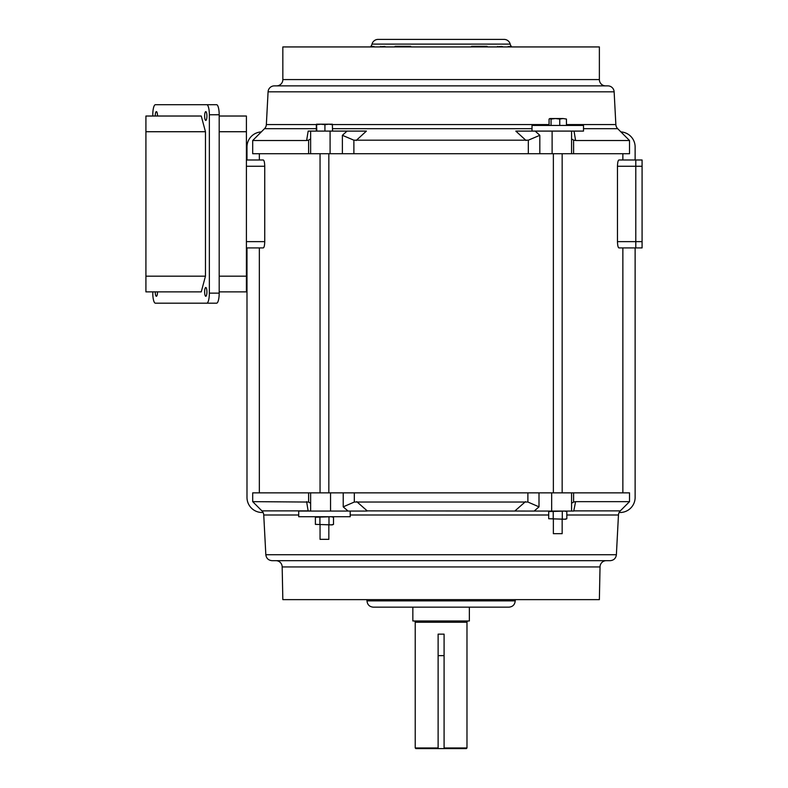 <?xml version="1.0" encoding="UTF-8"?>
<svg xmlns="http://www.w3.org/2000/svg" width="788" height="788" viewBox="0 0 788 788"><rect width="100%" height="100%" fill="white"/><g stroke="black" fill="none" stroke-linecap="round" stroke-linejoin="round"><path stroke-width="1.18" d="M617.467 241.63L635.798 241.63L635.798 159.984L635.798 247.915L635.798 241.63L642.082 241.63L642.082 159.984L618.915 159.984C618.078 160.319 617.595 162.417 617.467 166.268L617.467 241.63C617.595 245.482 618.078 247.57 618.915 247.915L642.082 247.915L642.082 241.63M635.798 159.984L622.865 159.984L622.865 153.709M155.236 116.023A4.393 1.143 90 0 1 156.369 111.63A4.393 1.143 90 0 1 157.511 116.023M204.644 291.875A4.393 1.143 90 0 1 205.786 287.482A4.393 1.143 90 0 1 206.919 291.875A4.393 1.143 90 0 1 205.786 296.278A4.393 1.143 90 0 1 204.644 291.875M204.644 116.023A4.393 1.143 90 0 1 205.786 111.63A4.393 1.143 90 0 1 206.919 116.023A4.393 1.143 90 0 1 205.786 120.416A4.393 1.143 90 0 1 204.644 116.023M145.918 276.174L145.918 291.875L201.255 291.875L205.461 276.174L145.918 276.174L145.918 131.724L205.461 131.724L205.461 276.174M205.461 131.724L201.255 116.023L145.918 116.023L145.918 131.724M157.511 291.875A4.393 1.143 90 0 1 156.369 296.278A4.393 1.143 90 0 1 155.236 291.875M152.793 291.875L152.793 293.136A10.047 2.6 -90 0 0 155.394 303.183L206.761 303.183A10.047 2.6 -90 0 0 209.362 293.136L209.362 114.762A10.047 2.6 -90 0 0 206.761 104.715L155.394 104.715A10.047 2.6 -90 0 0 152.793 114.762L152.793 116.023M206.761 303.183L216.592 303.183A10.047 2.6 -90 0 0 219.192 293.136L209.362 293.136M209.362 114.762L219.192 114.762A10.047 2.6 -90 0 0 216.592 104.715L206.761 104.715M219.192 114.762L219.192 293.136M219.192 291.875L246.408 291.875L246.408 276.174L219.192 276.174M219.192 131.724L246.408 131.724L246.408 276.174M219.192 116.023L246.408 116.023L246.408 131.724M246.408 247.915L263.291 247.915C264.138 247.58 264.62 245.482 264.738 241.63L264.738 166.268C264.62 162.427 264.138 160.328 263.291 159.984L246.408 159.984L259.341 159.984L259.341 153.709M350.197 511.067L350.197 516.721L298.701 516.721L298.701 511.067L366.952 511.067M532.008 131.094L583.514 131.094L583.514 125.44L532.008 125.44L532.008 131.094L515.815 131.094L532.008 131.094M320.056 524.887L320.056 539.337L328.842 539.337L328.842 524.887M328.842 492.855L328.842 153.709M320.056 492.855L320.056 153.709M332.566 124.701L328.744 124.189L332.349 124.189L332.566 131.094L347.035 131.094L310.63 131.094L310.63 153.709L252.692 153.709L252.692 140.52L306.621 140.52L308.177 131.094L312.846 131.094M313.023 131.094L316.333 131.094L316.333 124.701M316.806 131.094L316.549 124.189M324.922 131.094L324.922 124.701L320.864 124.189L316.806 124.701M316.569 124.189L328.744 124.189L324.922 124.701M553.363 519.233L553.363 533.683L562.159 533.683L562.159 519.233M562.159 492.855L562.159 153.709M553.363 492.855L553.363 153.709M566.454 119.057L563.095 118.535L566.454 119.057L566.454 125.44M549.069 125.44L549.069 119.057L550.063 118.535L549.069 119.057M551.058 125.44L551.058 119.057L549.679 118.614M559.746 125.44L559.746 119.057L555.402 118.535L551.058 119.057M550.063 118.535L563.095 118.535L559.746 119.057M565.607 511.067L566.828 511.589L564.563 511.067L566.828 511.589L566.828 518.721L564.563 519.233L548.694 518.721L548.694 511.589L564.563 511.067M564.563 519.233L566.828 518.721L565.607 519.233L548.694 518.721M553.225 511.589L553.225 518.721M562.287 511.589L562.287 518.721M262.069 512.495L262.069 512.495A15.071 15.071 90 0 1 246.989 497.425L246.989 247.915L246.989 497.425A15.071 15.071 90 0 0 262.069 512.495L263.084 512.495M246.989 146.972L246.989 159.984L246.989 146.972A15.071 15.071 90 0 1 261.291 131.921A15.071 15.071 90 0 0 246.989 146.972M619.122 512.495L620.058 512.495A15.071 15.071 -90 0 0 635.128 497.425L635.128 247.915M620.924 131.921A15.071 15.071 -90 0 1 635.128 146.972L635.128 159.984M332.3 516.721L333.511 517.233L331.246 516.721L333.511 517.233L333.511 524.375L331.246 524.887L315.387 524.375L315.387 517.233L331.246 516.721M331.246 524.887L333.511 524.375L332.3 524.887L315.387 524.375M319.918 517.233L319.918 524.375M328.98 517.233L328.98 524.375M298.701 514.988L263.744 514.988A6.284 6.284 0 0 0 261.911 510.88L252.692 501.651L252.692 492.855L629.523 492.855L629.523 501.651L575.595 501.651L573.743 511.067L571.576 511.067L571.576 492.855M551.669 492.855L551.669 511.067L571.576 511.067M282.173 566.946L282.833 599.629L599.372 599.629L600.032 566.946L282.173 566.946A6.284 6.284 0 0 0 276.352 560.682M605.854 560.682A6.284 6.284 0 0 0 600.032 566.946M574.068 510.88L620.294 510.88A6.284 6.284 0 0 0 618.462 514.988L566.828 514.988M616.383 554.732C615.861 558.377 613.773 560.357 610.109 560.682L272.096 560.682C268.442 560.357 266.344 558.377 265.832 554.732L616.383 554.732L618.462 514.988M441.103 607.164L508.93 607.164L469.362 607.164L469.362 620.983L412.843 620.983L412.843 607.164L373.276 607.164L441.103 607.164M539.002 492.855L539.002 506.851L527.881 502.025L527.881 492.855M354.324 492.855L354.324 502.025L527.881 502.025M354.324 502.025L343.213 506.851L343.213 492.855M348.05 511.067L343.213 506.851M330.546 492.855L330.546 511.067M310.63 503.217L308.61 502.054L308.61 492.855M252.692 501.651L308.61 502.054M573.595 492.855L573.595 502.054L575.595 501.651M573.595 502.054L571.576 503.217M539.002 506.851L534.156 511.067L551.669 511.067M356.737 501.651L367.228 510.88L534.156 511.067M569.369 511.067L571.497 511.067M310.63 492.855L310.63 511.067L308.138 510.88L306.621 501.651M514.978 510.88L525.468 501.651M412.843 607.164L469.362 607.164M605.657 85.872L276.558 85.872A6.284 6.284 0 0 0 282.843 79.598L282.833 46.935L599.372 46.935L599.372 79.578A6.284 6.284 0 0 1 599.372 79.578A6.284 6.284 0 0 0 605.647 85.872M374.27 46.876L372.389 46.423L371.493 46.935M394.621 46.935L395.123 46.305L394.621 46.935M503.138 46.935L502.33 46.581M510.713 46.935L509.816 46.423L507.935 46.876M511.786 46.935A6.284 6.284 0 0 1 510.191 44.108A6.284 6.284 0 0 0 504.113 39.4L378.102 39.4A6.284 6.284 0 0 0 372.015 44.108L510.191 44.108M370.419 46.935A6.284 6.284 0 0 0 372.015 44.108M282.843 79.598A6.284 6.284 0 0 0 282.843 79.578L599.372 79.578M316.333 128.68L264.522 128.68A6.284 6.284 0 0 0 266.354 124.563L268.078 91.832A6.284 6.284 0 0 1 274.342 85.872L607.863 85.872A6.284 6.284 0 0 1 614.138 91.832L615.852 124.563A6.284 6.284 0 0 0 617.684 128.68L629.523 140.52L629.523 153.709L310.63 153.709M528.324 153.709L528.324 140.185L353.881 140.185L353.881 153.709M526.089 140.52L515.815 131.094M574.038 131.094L575.595 140.52L573.595 140.116L573.595 153.709M629.523 140.52L575.595 140.52M395.123 46.305L410.646 46.305L410.607 46.935M471.608 46.935L471.559 46.305L487.082 46.305L487.595 46.935M501.838 46.935A2.512 2.167 90 0 0 501.572 46.423L496.47 46.935M385.736 46.935L384.642 46.423L379.067 46.935M342.386 153.709L342.386 135.309L353.881 140.185M528.324 140.185L539.819 135.309L539.819 153.709M535.17 131.094L539.819 135.309M552.112 153.709L552.112 131.094M571.576 138.944L573.595 140.116M308.61 153.709L308.61 140.116L306.621 140.52M308.61 140.116L310.63 138.944M330.093 153.709L330.093 131.094M342.386 135.309L347.035 131.094L366.4 131.094L356.127 140.52M412.843 599.629L412.843 600.88M469.362 599.629L469.362 600.88M413.976 620.983A1.261 1.261 0 0 1 415.227 622.234L415.227 747.97L438.118 747.97L438.118 634.133L444.087 634.133L444.087 747.97L466.979 747.97L466.979 622.234L415.227 622.234M468.239 620.983A1.261 1.261 0 0 0 466.979 622.234M444.087 747.97L444.087 748.6L466.348 748.6L466.979 747.97M438.118 747.97L438.118 748.6L415.857 748.6L415.227 747.97M438.118 748.6L444.087 748.6M259.341 247.915L259.341 492.855M622.865 247.915L622.865 492.855M617.467 166.268L642.082 166.268M246.408 166.268L264.738 166.268M246.408 241.63L264.738 241.63M508.93 607.164C512.752 606.79 514.84 604.692 515.214 600.88L366.991 600.88L366.863 599.629M548.694 514.988L350.197 514.988M261.911 510.88L308.138 510.88M372.084 46.935A2.512 2.462 -90 0 1 372.389 46.423L373.955 46.423A2.512 2.403 90 0 0 373.66 46.935M268.078 91.832L614.138 91.832M617.684 128.68L583.514 128.68M532.008 128.68L332.566 128.68M266.354 124.563L316.372 124.563M332.526 124.563L549.069 124.563M566.454 124.563L615.852 124.563M407.829 46.935L407.849 46.305M474.366 46.305L474.376 46.935M400.521 46.305L400.501 46.935M481.704 46.935L481.685 46.305M380.368 46.935A2.512 2.167 -90 0 1 380.634 46.423M384.642 46.423A2.512 2.019 90 0 0 384.396 46.935M497.809 46.935A2.512 2.019 -90 0 0 497.563 46.423M508.555 46.935A2.512 2.403 -90 0 0 508.25 46.423M509.816 46.423A2.512 2.462 90 0 1 510.122 46.935M444.087 655.646L438.118 655.646M549.906 511.067L548.694 511.589M316.599 516.721L315.387 517.233M620.294 510.88L629.523 501.651M515.214 600.88L515.342 599.629M265.832 554.732L263.744 514.988M366.991 600.88C367.366 604.692 369.464 606.79 373.276 607.164M571.576 131.094L571.576 153.709M264.522 128.68L252.692 140.52"/></g></svg>
